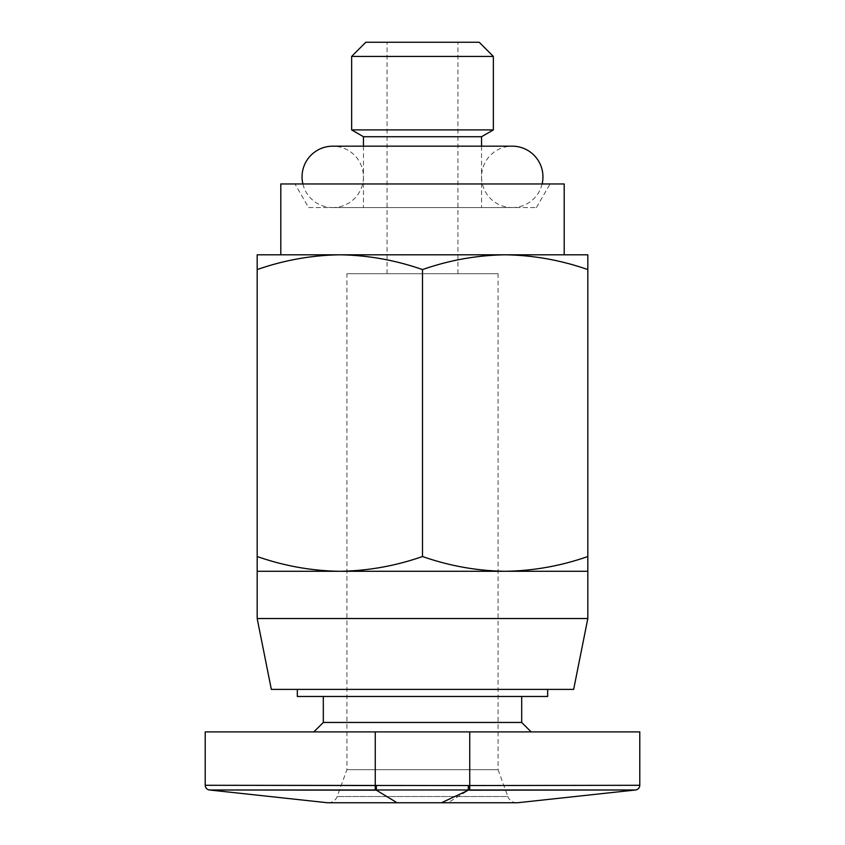 <?xml version="1.0" encoding="UTF-8"?>
<svg xmlns="http://www.w3.org/2000/svg" width="845" height="845" viewBox="0 0 845 845"><rect width="100%" height="100%" fill="white"/><g stroke="black" fill="none" stroke-linecap="round" stroke-linejoin="round"><path stroke-width="0.63" stroke-dasharray="4.22 3.17" d="M516.728 802.75L328.272 802.75L516.728 802.75A9.443 9.443 0 0 1 507.845 796.529L337.155 796.529L507.845 796.529L498.075 769.689L346.925 769.689L498.075 769.689L498.075 273.706L346.925 273.706L498.075 273.706M328.272 802.75A9.443 9.443 0 0 0 337.155 796.529L346.925 769.689L346.925 273.706M422.5 42.25L387.073 42.25L422.5 42.25M205.219 731.897L639.781 731.897M469.736 731.897L469.736 785.533L639.781 785.29M363.456 146.174L363.456 207.574L481.544 207.574L363.456 207.574M481.544 146.174L481.544 207.574M313.854 731.897L531.146 731.897L313.854 731.897M521.692 696.47L323.308 696.47L521.692 696.47M547.676 689.383L297.324 689.383L547.676 689.383M505.162 254.81L339.838 254.81C367.997 255.232 395.544 260.154 422.5 269.576C449.455 260.154 477.002 255.232 505.162 254.81C533.322 255.232 560.879 260.154 587.824 269.576L587.824 254.81L339.838 254.81C311.678 255.232 284.121 260.154 257.176 269.576L257.176 556.528C284.121 565.949 311.678 570.871 339.838 571.294L587.824 571.294L587.824 269.576M308.594 207.574L536.406 207.574L308.594 207.574L294.958 183.956L550.042 183.956L294.958 183.956M536.406 207.574L550.042 183.956M422.5 273.706L457.927 273.706L422.5 273.706M468.637 785.533L468.637 790.191L447.934 802.75L327.881 802.75L397.065 802.75L376.363 790.191L376.363 785.533L205.219 785.29L375.264 785.533L375.254 790.191L209.433 789.98L635.567 789.98L469.746 790.202L469.736 785.533L376.363 785.533M447.934 802.75L517.552 802.75M479.178 42.25L365.822 42.25M493.353 56.425L351.647 56.425M493.353 129.908L351.647 129.908M481.544 136.721L363.456 136.721M323.308 722.454L521.692 722.454M297.324 696.47L547.676 696.47M271.34 689.383L573.66 689.383M257.176 618.529L587.824 618.529M257.176 556.528L257.176 571.294L339.838 571.294C367.997 570.871 395.544 565.949 422.5 556.528C449.455 565.949 477.002 570.871 505.162 571.294C533.322 570.871 560.879 565.949 587.824 556.528M339.838 254.81L257.176 254.81L257.176 269.576M422.5 556.528L422.5 269.576M280.793 254.81L564.206 254.81M280.793 183.956L564.206 183.956M542.12 183.956A30.705 30.705 0 0 1 512.25 207.574L332.75 207.574L512.25 207.574A30.705 30.705 0 0 1 481.544 176.869A30.705 30.705 0 0 1 512.25 146.174L332.75 146.174A30.705 30.705 0 0 1 363.456 176.869A30.705 30.705 0 0 1 332.75 207.574L512.25 207.574L332.75 207.574A30.705 30.705 0 0 1 302.88 183.956M375.264 785.533L375.264 731.897M387.073 273.706L387.073 42.25M457.927 273.706L457.927 42.25"/><path stroke-width="1.27" d="M351.647 56.425L365.822 42.25L479.178 42.25L493.353 56.425L493.353 129.908L351.647 129.908L351.647 56.425L493.353 56.425M469.736 731.897L639.781 731.897L639.781 785.29L469.736 785.544L469.736 731.897L205.219 731.897L205.219 785.29C205.409 787.899 206.814 789.473 209.433 789.98L327.448 802.75M351.647 129.908L363.456 136.721L481.544 136.721L493.353 129.908M363.456 136.721L363.456 146.174M481.544 136.721L481.544 146.174M521.692 696.47L521.692 722.454L323.308 722.454L313.854 731.897M521.692 722.454L531.146 731.897M323.308 696.47L323.308 722.454M297.324 689.383L297.324 696.47L547.676 696.47L547.676 689.383M573.66 689.383L271.34 689.383L257.176 618.529L587.824 618.529L573.66 689.383M587.824 618.529L587.824 571.294L257.176 571.294L257.176 618.529M587.824 571.294L587.824 269.576C560.879 260.154 533.322 255.232 505.162 254.81L564.206 254.81L564.206 183.956L280.793 183.956L280.793 254.81L339.838 254.81C311.678 255.232 284.121 260.154 257.176 269.576L257.176 571.294M447.934 802.75L517.446 802.75L441.491 802.75L468.299 790.202L468.288 785.544L469.736 785.544L469.746 790.202L635.567 789.98L209.433 789.98L375.254 790.191L375.264 785.533L205.219 785.29L468.288 785.544M376.363 785.533L376.363 790.191L397.065 802.75L327.881 802.75L441.491 802.75M587.824 556.528C560.879 565.949 533.322 570.871 505.162 571.294C477.002 570.871 449.455 565.949 422.5 556.528C395.544 565.949 367.997 570.871 339.838 571.294C311.678 570.871 284.121 565.949 257.176 556.528M422.5 556.528L422.5 269.576C395.544 260.154 367.997 255.232 339.838 254.81L257.176 254.81L257.176 269.576M587.824 269.576L587.824 254.81L505.162 254.81C477.002 255.232 449.455 260.154 422.5 269.576M505.162 254.81L339.838 254.81M302.88 183.956A30.705 30.705 0 0 1 332.75 146.174L512.25 146.174A30.705 30.705 0 0 1 542.12 183.956M375.264 731.897L375.264 785.533M517.552 802.75L635.567 789.98C638.228 789.431 639.633 787.867 639.781 785.29"/></g></svg>
